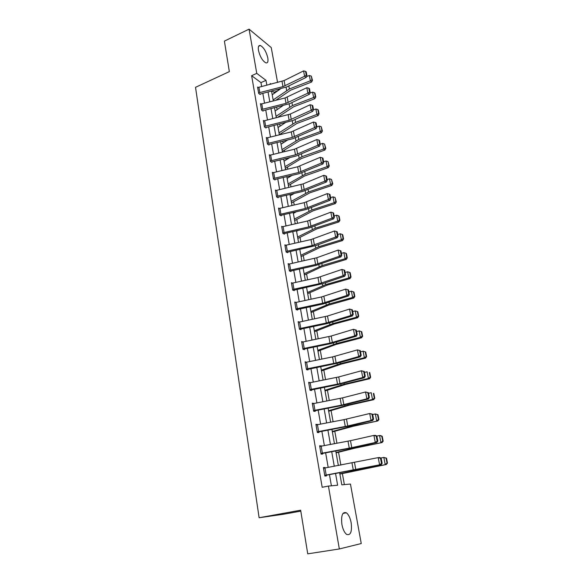 <?xml version="1.0" encoding="UTF-8"?>
<svg xmlns="http://www.w3.org/2000/svg" width="583" height="583" viewBox="0 0 583 583"><rect width="100%" height="100%" fill="white"/><g stroke="black" fill="none" stroke-linecap="round" stroke-linejoin="round"><path stroke-width="0.87" d="M341.9 524.46C340.968 515.474 342.461 511.59 346.36 512.807C348.576 514.498 350.172 517.799 351.155 522.711C352.139 531.711 350.645 535.617 346.659 534.422C344.458 532.702 342.87 529.379 341.9 524.46M258.466 50.415C257.948 46.844 258.575 45.204 260.346 45.496C263.713 47.376 266.205 51.515 267.816 57.928C268.362 61.536 267.728 63.19 265.914 62.884C262.561 61.004 260.084 56.85 258.466 50.415M300.799 511.123L283.87 514.184L259.114 517.74L195.524 87.319L229.352 71.622L224.397 41.109L249.072 29.15L271.241 47.566L277.566 82.451M278.805 89.272L278.929 89.964M274.199 93.331L274.01 92.296L278.28 90.423M344.356 484.604L342.374 473.542M340.858 465.096L338.555 452.233M336.938 443.233L334.788 431.238M333.082 421.706L331.078 410.563M329.278 400.506L327.427 390.18M325.533 379.628L323.827 370.103M321.845 359.062L320.278 350.31M318.216 338.796L316.78 330.801M314.631 318.835L313.333 311.577M311.103 299.159L309.93 292.615M307.627 279.774L306.578 273.93M304.202 260.667L303.277 255.492M300.828 241.836L300.019 237.317M297.498 223.267L296.805 219.397M294.218 204.968L293.635 201.711M292.345 194.525L292.229 193.877M290.983 186.924L290.502 184.272M289.219 177.086L289.03 176.059M287.791 169.128L287.419 167.066M286.129 159.88L285.881 158.481M284.642 151.573L284.373 150.093M283.09 142.908L282.77 141.152M281.538 134.265L281.37 133.339M280.088 126.161L279.709 124.055M278.477 117.198L278.404 116.811M277.122 109.64L276.685 107.192M339.656 472.813L341.798 484.837L350.456 484.036L361.249 543.545L339.335 548.96L328.418 486.076L337.637 485.224L335.568 473.549M274.01 92.296L272.181 90.941M261.636 86.481L260.958 82.611L251.637 75.695L322.18 487.279L328.418 486.076M331.399 485.799L329.446 474.657M328.185 467.406L325.635 452.802M324.367 445.572L321.874 431.289M320.614 424.081L318.172 410.097M316.912 402.904L314.521 389.218M313.275 382.054L310.928 368.66M309.682 361.511L307.394 348.401M306.148 341.274L303.903 328.44M302.664 321.335L300.471 308.764M299.232 301.688L297.082 289.379M295.851 282.325L293.745 270.272M292.513 263.239L290.451 251.441M289.226 244.43L287.208 232.872M285.991 225.883L284.008 214.566M282.791 207.599L280.86 196.515M279.643 189.57L277.748 178.711M276.539 171.788L274.68 161.163M273.478 154.262L271.656 143.848M270.454 136.969L268.668 126.766M267.473 119.909L265.731 109.917M264.536 103.082L262.824 93.295M258.065 87.435L257.569 87.071L258.67 93.426L260.222 94.533L260.127 94.001M260.965 104.022L260.441 103.657L261.556 110.092L263.108 111.164L263.013 110.624M263.895 120.834L263.348 120.462L264.478 126.992L266.03 128.012L265.935 127.466M266.876 137.872L266.3 137.508L267.444 144.125L268.996 145.094L268.901 144.54L268.428 144.737M269.9 155.151L269.288 154.779L270.446 161.491L271.999 162.409L271.904 161.855M272.961 172.67L272.319 172.298L273.493 179.098L275.052 179.972L274.95 179.404M276.08 190.43L275.387 190.058L276.582 196.952L278.142 197.768L278.04 197.2L277.457 197.411M279.242 208.437L278.506 208.065L279.716 215.061L281.276 215.827L281.174 215.244L280.547 215.47M282.456 226.7L281.662 226.328L282.893 233.426L284.453 234.133L284.344 233.543L283.673 233.776M285.721 245.224L284.868 244.853L286.115 252.053L287.674 252.701L287.572 252.104M289.044 264.012L288.119 263.647L289.387 270.949L290.939 271.54L290.837 270.935M292.433 283.068L291.42 282.711L292.702 290.115L294.262 290.647L294.153 290.028M295.88 302.402L294.765 302.052L296.062 309.566L297.621 310.032L297.512 309.413M299.4 322.02L298.161 321.678L299.48 329.3L301.039 329.708L300.93 329.074L299.822 329.395M303.007 341.922L301.608 341.594L302.949 349.334L304.501 349.669L304.392 349.028L303.138 349.37M306.337 362.189L305.106 361.803L306.461 369.658L308.021 369.928L307.904 369.279M310.229 382.659L308.655 382.324L310.032 390.297L311.584 390.493L311.475 389.83M313.843 403.502L312.255 403.152L313.654 411.241L315.214 411.372L315.097 410.694L313.625 411.051M317.516 424.664L315.913 424.293L317.334 432.513L318.886 432.564L318.77 431.879M321.248 446.155L319.63 445.762L321.073 454.106L322.625 454.084L322.501 453.385M325.037 467.981L324.95 467.493L323.397 467.566L324.869 476.041L326.414 475.932L326.291 475.232M259.114 517.74L300.646 510.205L307.744 553.85L339.335 548.96M251.637 75.695L256.753 73.371L249.072 29.15M266.854 85.162L266.001 80.352L256.753 73.371M334.285 466.291L331.705 451.679M330.423 444.45L327.894 430.152M326.618 422.937L324.141 408.945M322.865 401.753L320.446 388.059M319.178 380.888L316.802 367.479M315.541 360.33L313.217 347.206M311.956 340.086L309.682 327.238M308.429 320.133L306.199 307.554M304.945 300.471L302.774 288.155M301.52 281.101L299.385 269.04M298.146 262L296.055 250.194M294.816 243.177L292.768 231.619M291.529 224.623L289.525 213.305M288.293 206.331L286.333 195.239M285.102 188.294L283.178 177.436M281.953 170.506L280.073 159.873M278.849 152.965L277.005 142.551M275.788 135.664L273.988 125.462M272.771 118.604L271 108.606M269.791 101.77L268.063 91.976M270.993 84.112L270.206 83.515L270.337 84.28M271.554 91.094L273.303 100.888M274.52 107.731L276.306 117.73M277.53 124.587L279.352 134.797M280.583 141.684L282.442 152.105M283.673 159.013L285.568 169.653M286.807 176.576L288.745 187.442M289.984 194.394L291.966 205.486M293.205 212.46L295.231 223.785M296.477 230.781L298.54 242.346M299.793 249.364L301.899 261.177M303.153 268.216L305.31 280.277M306.571 287.339L308.764 299.662M310.032 306.745L312.277 319.324M313.545 326.436L315.833 339.284M317.108 346.419L319.448 359.543M320.723 366.692L323.12 380.109M324.396 387.28L326.844 400.98M328.127 408.173L330.619 422.172M331.909 429.394L334.46 443.699M335.75 450.936L338.359 465.555M278.834 90.03L278.069 89.454M260.958 82.611L266.001 80.352M308.757 382.922L310.207 382.55M312.342 403.662L313.814 403.305M315.986 424.715L317.465 424.373M319.688 446.09L321.182 445.769M323.441 467.799L324.95 467.493M257.664 87.596L284.103 80.563L303.575 70.907L304.61 76.264L306.272 75.134L306.92 75.579L306.199 71.833L305.55 71.381L306.272 75.134M259.726 94.184L286.741 86.925L306.235 77.364L304.61 76.264L282.974 86.634L258.597 92.886L257.686 87.588M306.235 77.364L306.92 75.579M305.55 71.381L303.575 70.907M275.825 100.261L290.655 90.176L311.577 82.043L310.375 80.804L289.394 88.98L273.136 99.941M280.51 88.842L272.21 94.752M312.007 79.827L312.488 80.323L311.286 76.111L312.007 79.827L310.375 80.804L309.34 75.498L306.527 76.606M309.34 75.498L311.286 76.111M312.488 80.323L311.577 82.043M260.535 104.189L285.051 97.959L306.818 87.712L307.868 93.149L309.544 92.005L310.192 92.427L309.456 88.631L308.808 88.201L309.544 92.005M262.59 110.806L289.824 103.592L309.493 94.206L307.868 93.149L286.034 103.329L261.461 109.553M309.493 94.206L310.192 92.427M308.808 88.201L306.818 87.712M263.443 121.009L290.276 114.064L310.105 104.751L311.169 110.26L312.86 109.108L313.508 109.509L312.758 105.661L312.109 105.246L312.86 109.108M265.491 127.655L292.943 120.484L312.794 111.273L311.169 110.26L289.139 120.258L264.405 126.438L263.465 121.002M312.794 111.273L313.508 109.509M312.109 105.246L310.105 104.751M277.486 117.438L293.73 106.718L314.835 98.695L313.632 97.507L292.477 105.559L276.05 116.287M282.923 105.64L275.11 111.025M315.279 96.508L315.753 96.989L315.017 93.229L314.536 92.748L315.279 96.508L313.632 97.507L312.583 92.129L309.901 93.156M312.583 92.129L314.536 92.748M315.753 96.989L314.835 98.695M279.33 134.68L296.856 123.479L318.136 115.58L316.933 114.436L295.596 122.372L279.002 132.851M285.313 122.678L278.055 127.517M318.588 113.423L319.061 113.882L318.318 110.07L317.837 109.611L318.588 113.423L316.933 114.436L315.869 108.985L313.333 109.939M315.869 108.985L317.837 109.611M319.061 113.882L318.136 115.58M266.395 138.054L291.274 131.896L313.443 122.029L314.521 127.619L316.219 126.445L316.868 126.832L316.11 122.926L315.461 122.532L316.219 126.445M267.349 143.571L292.287 137.42L314.521 127.619L316.146 128.581L292.877 138.703L268.923 144.533M316.146 128.581L316.868 126.832M315.461 122.532L313.443 122.029M269.382 155.34L294.451 149.219L316.824 139.548L317.917 145.218L319.622 144.03L320.271 144.402L319.506 140.437L318.857 140.066L319.622 144.03M271.401 162.052L296.062 156.047L319.542 146.129L317.917 145.218L295.479 154.823L270.352 160.93M319.542 146.129L320.271 144.402M318.857 140.066L316.824 139.548M272.414 172.859L297.673 166.782L320.249 157.315L321.364 163.065L323.084 161.87L323.733 162.212L322.953 158.197L322.304 157.847L323.084 161.87M274.411 179.608L299.29 173.639L322.989 163.925L321.364 163.065L298.715 172.466L273.398 178.529M322.989 163.925L323.733 162.212M322.304 157.847L320.249 157.315M282.31 151.398L300.019 140.467L321.473 132.698L320.286 131.605L298.766 139.41L281.997 149.634M287.667 139.964L281.035 144.234M321.94 130.57L322.421 131.007L321.189 126.7L321.94 130.57L320.286 131.605L319.207 126.074L316.817 126.948M319.207 126.074L321.189 126.7M322.421 131.007L321.473 132.698M285.335 168.341L301.331 158.569L324.869 150.05L323.674 149.008L301.972 156.681L285.036 166.651M289.962 157.505L284.059 161.17M325.343 147.958L325.824 148.374L324.578 144.03L325.343 147.958L323.674 149.008L322.581 143.403L320.242 144.234M322.581 143.403L324.578 144.03M325.824 148.374L324.869 150.05M288.403 185.511L304.566 176.008L328.302 167.642L327.114 166.651L305.23 174.193L288.111 183.893M292.192 175.308L287.12 178.34M328.797 165.587L329.271 165.98L328.018 161.608L328.797 165.587L327.114 166.651L326.006 160.966L323.645 161.79M326.006 160.966L328.018 161.608M329.271 165.98L328.302 167.642M275.489 190.626L303.145 183.893L323.733 175.337L324.855 181.167L326.589 179.958L327.238 180.285L326.444 176.204L325.795 175.877L326.589 179.958M275.511 190.619L276.502 196.369L301.994 190.357L324.855 181.167L326.48 181.976L302.562 191.472L278.062 197.192M326.48 181.976L327.238 180.285M325.795 175.877L323.733 175.337M291.507 202.913L309.777 192.856L331.793 185.489L330.605 184.549L308.531 191.953L291.23 201.368M294.335 193.381L290.225 195.742M332.295 183.463L332.769 183.834L331.508 179.426L332.295 183.463L330.605 184.549L329.482 178.784L327.099 179.593M329.482 178.784L331.508 179.426M332.769 183.834L331.793 185.489M278.608 208.648L304.246 202.658L327.26 193.622L328.404 199.532L330.138 198.307L330.794 198.614L329.985 194.474L329.337 194.168L330.138 198.307M278.63 208.641L279.636 214.471L305.324 208.503L328.404 199.532L330.029 200.29L305.886 209.559L281.195 215.236M330.029 200.29L330.794 198.614M329.337 194.168L327.26 193.622M294.655 220.556L313.115 210.806L335.327 203.584L334.146 202.702L311.876 209.96L294.393 219.091M296.368 211.738L293.373 213.385M335.844 201.594L336.318 201.944L335.043 197.499L335.844 201.594L334.146 202.702L333.01 196.85L330.605 197.644M333.01 196.85L335.043 197.499M336.318 201.944L335.327 203.584M281.764 226.918L307.605 220.979L330.838 212.161L331.997 218.166L333.746 216.92L334.402 217.204L333.585 213.014L332.937 212.722L333.746 216.92M282.791 232.828L308.699 226.904L331.997 218.166L333.622 218.865L309.252 227.902L284.366 233.535M333.622 218.865L334.402 217.204M332.937 212.722L330.838 212.161M297.84 238.447L316.511 229.01L338.912 221.934L337.739 221.11L315.265 228.223L297.6 237.055M298.256 230.38L296.565 231.269M339.444 219.98L339.911 220.316L339.102 216.169L338.636 215.834L339.444 219.98L337.739 221.11L336.58 215.178L334.154 215.958M336.58 215.178L338.636 215.834M339.911 220.316L338.912 221.934M286.013 251.448L284.992 245.443L311.016 239.562L334.467 230.977L335.648 237.07L337.411 235.809L338.06 236.071L337.229 231.815L336.58 231.553L337.411 235.809M286.836 252.352L316.066 245.523L337.273 237.711L335.648 237.07L312.116 245.574L286.034 251.441M337.273 237.711L338.06 236.071M336.58 231.553L334.467 230.977M301.076 256.578L319.943 247.476L342.549 240.553L341.376 239.788L318.712 246.74L300.843 255.274M343.096 238.636L343.562 238.95L342.738 234.745L342.272 234.432L343.096 238.636L341.376 239.788L340.202 233.768L337.761 234.526M340.202 233.768L342.272 234.432M343.562 238.95L342.549 240.553M288.228 264.252L316.758 257.759L338.155 250.071L339.35 256.25L341.121 254.975L341.769 255.216L340.931 250.894L340.283 250.654L341.121 254.975M290.035 271.197L316.124 265.382L340.975 256.833L339.35 256.25L315.592 264.507L289.277 270.337M340.975 256.833L341.769 255.216M340.283 250.654L338.155 250.071M304.362 274.972L321.43 266.948L346.244 259.435L345.07 258.735L322.202 265.535L304.144 273.748M346.798 257.562L347.264 257.846L346.433 253.583L345.967 253.292L346.798 257.562L345.07 258.735L343.883 252.628L341.412 253.372M343.883 252.628L345.967 253.292M347.264 257.846L346.244 259.435M291.529 283.323L317.983 277.537L341.893 269.448L343.103 275.715L344.888 274.425L345.537 274.637L344.691 270.257L344.043 270.038L344.888 274.425M293.264 290.312L323.099 283.586L344.728 276.24L343.103 275.715L319.112 283.724L292.593 289.496M344.728 276.24L345.537 274.637M344.043 270.038L341.893 269.448M307.686 293.621L326.976 285.204L349.982 278.594L348.823 277.953L325.744 284.591L307.481 292.484M350.558 276.765L351.024 277.027L350.179 272.698L349.713 272.436L350.558 276.765L348.823 277.953L347.614 271.765L345.121 272.487M347.614 271.765L349.713 272.436M351.024 277.027L349.982 278.594M295.96 308.939L294.896 302.672L321.539 296.944L345.69 289.11L346.914 295.472L348.714 294.167L349.363 294.357L348.503 289.904L347.854 289.715L348.714 294.167M296.536 309.704L323.208 303.962L348.539 295.931L346.914 295.472L322.69 303.218L295.982 308.932M348.539 295.931L349.363 294.357M347.854 289.715L345.69 289.11M311.06 312.532L328.513 305.171L353.786 298.037L352.628 297.461L329.337 303.925L310.877 311.482M354.377 296.251L354.836 296.485L353.976 292.098L353.509 291.857L354.377 296.251L352.628 297.461L351.396 291.179L348.889 291.886M351.396 291.179L353.509 291.857M354.836 296.485L353.786 298.037M298.27 322.312L327.5 316.03L349.538 309.063L352.372 309.85L351.724 309.682L352.598 314.201L353.247 314.368L352.372 309.85M299.37 328.666L326.32 323.004L350.784 315.527L352.409 315.92L326.823 323.674L300.952 329.067M352.598 314.201L350.784 315.527L349.538 309.063L351.724 309.682M352.409 315.92L353.247 314.368M314.485 331.72L334.205 324.031L357.641 317.771L356.483 317.261L332.98 323.55L314.31 330.758M358.246 316.03L358.705 316.234L357.831 311.774L357.372 311.562L358.246 316.03L356.483 317.261L355.244 310.885L352.708 311.57M355.244 310.885L357.372 311.562M358.705 316.234L357.641 317.771M301.717 342.236L331.188 336.027L353.451 329.322L356.3 330.095L355.652 329.956L356.541 334.547L357.19 334.678L356.3 330.095M302.832 348.685L330 343.088L354.719 335.881L356.337 336.216L330.495 343.686L304.413 349.02M356.541 334.547L354.719 335.881L353.451 329.322L355.652 329.956M356.337 336.216L357.19 334.678M317.954 351.177L335.808 344.517L361.547 337.797L360.403 337.353L336.683 343.46L317.801 350.317M362.174 336.099L362.633 336.274L361.744 331.756L361.285 331.567L362.174 336.099L360.403 337.353L359.143 330.882L356.577 331.545M359.143 330.882L361.285 331.567M362.633 336.274L361.547 337.797M305.215 362.458L332.536 356.905L357.423 349.895L360.287 350.645L359.638 350.536L360.542 355.193L361.19 355.302L360.287 350.645M306.461 369.658L337.812 363.136L360.323 356.818L358.705 356.548L357.423 349.895L359.638 350.536M305.237 362.451L306.374 368.995L336.136 362.903L358.705 356.548L360.542 355.193M360.323 356.818L361.19 355.302M321.481 370.919L341.653 364.011L365.519 358.115L364.382 357.751L340.436 363.668L321.342 370.154M366.16 356.468L366.612 356.621L365.716 352.03L365.257 351.87L366.16 356.468L364.382 357.751L363.1 351.177L360.513 351.826M363.1 351.177L365.257 351.87M366.612 356.621L365.519 358.115M308.764 382.987L338.723 376.939L361.453 370.773L364.331 371.517L363.69 371.429L364.608 376.166L365.25 376.246L364.331 371.517M310.018 390.195L338.009 384.605L364.375 377.733L362.757 377.536L361.453 370.773L363.69 371.429M309.916 389.626L339.955 383.607L362.757 377.536L364.608 376.166M364.375 377.733L365.25 376.246M325.052 390.953L345.457 384.452L369.556 378.753L368.42 378.454L344.247 384.182L324.935 390.289M370.205 377.15L370.664 377.274L369.746 372.61L369.294 372.486L370.205 377.15L368.42 378.454L367.115 371.779L364.506 372.406M369.294 372.486L369.746 372.61M370.664 377.274L369.556 378.753M312.371 403.822L342.578 397.861L365.541 391.98L368.449 392.709L367.8 392.65L368.733 397.46L369.374 397.511L368.449 392.709M313.537 410.57L341.383 405.17L366.867 398.852L368.485 398.969L341.849 405.535L315.119 410.694M368.733 397.46L366.867 398.852L365.541 391.98L367.8 392.65M368.485 398.969L369.374 397.511M328.681 411.277L349.319 405.2L373.645 399.698L372.515 399.472L348.117 405.003L328.579 410.716M374.315 398.145L374.767 398.24L373.841 393.503L373.39 393.408L374.315 398.145L372.515 399.472L371.196 392.702L368.565 393.306M373.39 393.408L373.841 393.503M374.767 398.24L373.645 399.698M316.03 424.978L344.036 419.629L369.702 413.522L372.624 414.229L371.976 414.207L372.923 419.09L373.565 419.104L372.624 414.229M317.283 432.214L349.436 426.005L372.661 420.54L371.043 420.496L369.702 413.522L371.976 414.207M316.059 424.971L317.239 431.821L347.76 425.976L371.043 420.496L372.923 419.09M372.661 420.54L373.565 419.104M332.361 431.908L353.24 426.26L377.799 420.962L352.045 426.137L332.281 431.449M378.491 419.469L378.935 419.527L377.995 414.724L377.551 414.659L378.491 419.469L376.676 420.824L375.335 413.945L372.675 414.528M377.551 414.659L375.335 413.945L377.995 414.724M378.935 419.527L377.799 420.962M319.746 446.454L350.47 440.675L373.922 435.399L375.539 435.392L376.858 436.091L376.217 436.099L377.179 441.054L377.82 441.04L376.858 436.091M321 453.705L349.705 448.356L376.902 442.453L375.292 442.482L373.922 435.399L376.217 436.099M320.949 453.414L351.76 447.657L375.292 442.482L377.179 441.054M376.902 442.453L377.82 441.04M336.092 452.845L355.025 448.138L382.018 442.563L356.031 447.606L336.034 452.495M382.732 441.12L383.177 441.149L382.215 436.266L381.77 436.23L382.732 441.12L380.903 442.497L379.54 435.516L376.837 436.077M381.77 436.23L379.54 435.516L380.663 435.603L382.215 436.266M383.177 441.149L382.018 442.563M323.521 468.273L378.214 457.619L379.825 457.531L381.173 458.296L380.524 458.333L381.501 463.368L382.149 463.325L381.173 458.296M324.782 475.531L381.209 464.702L379.599 464.819L378.214 457.619L380.524 458.333M324.746 475.334L379.599 464.819L381.501 463.368M381.209 464.702L382.149 463.325M339.882 474.096L386.303 464.498L360.083 469.395L339.845 473.862M387.032 463.113L387.476 463.106L386.507 458.151L386.063 458.151L387.032 463.113L385.195 464.513L383.818 457.422L380.706 458.034M386.063 458.151L383.818 457.422L386.507 458.151M387.476 463.106L386.303 464.498M281.997 81.328L282.974 86.634M284.103 80.563L285.08 85.869M258.881 87.18L259.799 92.471M289.394 88.98L288.825 85.905M286.654 90.416L286.064 87.231M260.557 104.182L261.483 109.546M285.051 97.959L286.034 103.329M287.171 97.201L288.162 102.579M261.76 103.774L262.693 109.145M288.14 114.807L289.139 120.258M290.276 114.064L291.281 119.515M264.682 120.601L265.622 126.037M292.477 105.559L291.923 102.586M289.707 106.973L289.139 103.891M295.596 122.372L295.064 119.5M292.804 123.756L292.258 120.783M266.416 138.047L267.371 143.564M291.274 131.896L292.287 137.42M293.431 131.16L294.444 136.692M267.641 137.654L268.595 143.17M269.404 155.333L270.374 160.923M294.451 149.219L295.479 154.823M296.623 148.49L297.658 154.101M270.643 154.94L271.612 160.529M272.436 172.852L273.42 178.522M297.673 166.782L298.715 172.466M299.859 166.068L300.908 171.752M273.682 172.466L274.666 178.136M298.766 139.41L298.248 136.648M295.945 140.765L295.421 137.901M301.972 156.681L301.484 154.029M299.13 158.008L298.62 155.26M305.23 174.193L304.756 171.65M302.358 175.49L301.87 172.859M300.937 184.592L301.994 190.357M303.145 183.893L304.209 189.657M276.765 190.24L277.763 195.99M308.531 191.953L308.079 189.526M305.63 193.213L305.164 190.707M304.246 202.658L305.324 208.503M306.476 201.966L307.554 207.818M279.891 208.262L280.904 214.099M311.876 209.96L311.446 207.65M308.946 211.192L308.509 208.801M281.786 226.911L282.813 232.821M307.605 220.979L308.699 226.904M309.857 220.301L310.95 226.233M283.068 226.547L284.096 232.457M315.265 228.223L314.864 226.036M312.313 229.418L311.898 227.159M311.016 239.562L312.116 245.574M313.282 238.892L314.39 244.911M286.282 245.086L287.324 251.084M318.712 246.74L318.325 244.685M315.724 247.906L315.33 245.778M288.25 264.245L289.299 270.33M314.47 258.407L315.592 264.507M316.758 257.759L317.888 263.866M289.547 263.895L290.604 269.98M322.202 265.535L321.845 263.603M319.185 266.657L318.821 264.66M291.551 283.316L292.615 289.489M317.983 277.537L319.112 283.724M320.286 276.896L321.43 283.09M292.855 282.974L293.927 289.146M325.744 284.591L325.409 282.799M322.698 285.677L322.355 283.826M321.539 296.944L322.69 303.218M323.864 296.317L325.022 302.606M296.215 302.329L297.308 308.596M329.337 303.925L329.031 302.278M326.261 304.975L325.948 303.269M298.292 322.304L299.392 328.659M325.154 316.635L326.32 323.004M327.5 316.03L328.674 322.406M299.626 321.969L300.726 328.331M332.98 323.55L332.704 322.042M329.876 324.556L329.584 322.997M301.739 342.228L302.854 348.678M328.812 336.617L330 343.088M331.188 336.027L332.376 342.498M303.087 341.908L304.202 348.357M336.683 343.46L336.427 342.104M333.542 344.429L333.287 343.023M332.536 356.905L333.738 363.471M334.926 356.33L336.136 362.903M306.592 362.138L307.729 368.682M340.436 363.668L340.21 362.466M337.266 364.594L337.032 363.347M308.793 382.98L309.937 389.626M336.311 377.493L337.535 384.161M338.723 376.939L339.955 383.607M310.156 382.674L311.315 389.32M344.247 384.182L344.05 383.133M341.04 385.064L340.844 383.978M312.393 403.815L313.567 410.563M340.144 398.4L341.383 405.17M342.578 397.861L343.824 404.631M313.778 403.516L314.951 410.264M348.117 405.003L347.949 404.114M344.881 405.841L344.706 404.923M344.036 419.629L345.296 426.494M346.491 419.097L347.76 425.976M317.451 424.679L318.639 431.529M352.045 426.137L351.906 425.422M348.772 426.931L348.634 426.188M319.776 446.454L320.978 453.406M347.993 441.178L349.268 448.159M350.47 440.675L351.76 447.657M321.182 446.17L322.384 453.129M356.031 447.606L355.929 447.059M352.722 448.342L352.62 447.78M323.55 468.266L324.767 475.327M352.001 463.07L353.305 470.153M354.508 462.581L355.812 469.672M324.964 467.989L326.189 475.058M360.083 469.395L360.01 469.031M356.738 470.087L356.672 469.709M346.36 512.807L343.008 513.397M260.346 45.496L258.619 46.312"/></g></svg>

